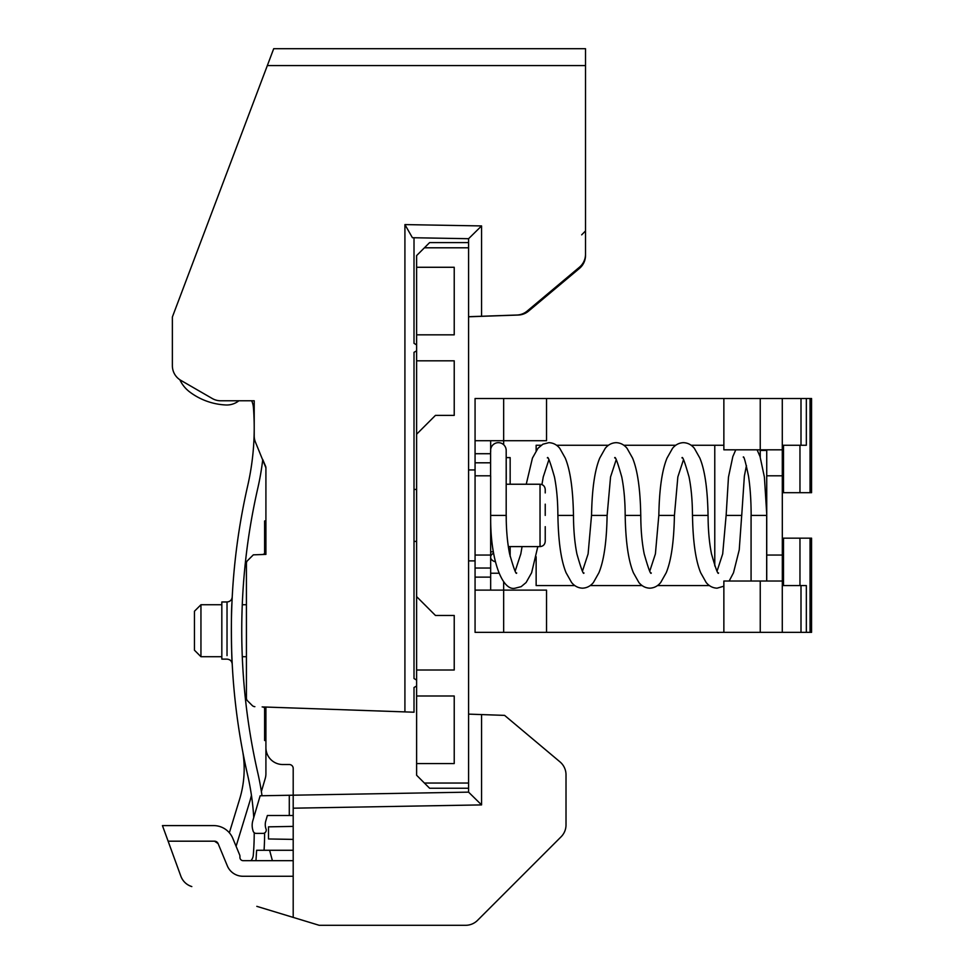 <?xml version="1.0" encoding="UTF-8"?>
<svg xmlns="http://www.w3.org/2000/svg" width="974" height="974" viewBox="0 0 974 974"><rect width="100%" height="100%" fill="white"/><g stroke="black" fill="none" stroke-linecap="round" stroke-linejoin="round"><path stroke-width="1.46" d="M585.508 244.243L585.508 255.456A16.887 16.887 0 0 1 579.469 268.398L528.565 311.108A16.887 16.887 0 0 1 518.302 315.04L468.579 316.781M247.566 700.842L252.242 705.517L247.566 700.842A3.896 3.896 0 0 1 246.422 698.078L246.422 561.742L253.337 554.839L265.914 554.401L265.914 467.824A3.896 3.896 0 0 0 265.61 466.315L262.749 459.533A270.224 270.224 0 0 1 257.818 488.12A639.188 639.188 0 0 0 257.818 772.991A639.188 639.188 0 0 1 252.534 747.472A114.068 114.068 0 0 1 252.692 748.361M262.152 554.523A3.896 3.896 0 0 0 264.611 553.536M247.566 560.598A3.896 3.896 0 0 0 246.422 563.362M415.959 351.2L416.616 350.737A3.896 3.896 0 0 1 415.959 351.2L414.011 352.332L414.011 678.513L416.616 680.108M416.616 685.915A3.896 3.896 0 0 1 415.959 686.39L416.616 685.915M252.741 829.714L253.082 830.98L252.741 829.714A16.887 16.887 0 0 1 252.85 820.583L260.143 795.782L293.198 795.198L293.198 768.437A3.896 3.896 0 0 0 289.29 764.529L282.801 764.529A16.887 16.887 0 0 1 265.914 747.642L265.914 707.051M293.198 815.518L289.29 815.518L289.29 795.271L468.579 792.142L468.579 788.246L468.579 792.142L481.57 804.901L481.57 714.575L504.593 715.379L559.977 761.863A16.887 16.887 0 0 1 566.016 774.805L566.016 824.893A16.887 16.887 0 0 1 561.073 836.824L477.54 920.357A16.887 16.887 0 0 1 465.596 925.3L319.18 925.3L293.198 917.398L293.198 808.189L481.57 804.901M172.374 330.868L172.374 365.737L172.374 317.013L267.326 65.587L585.508 65.587L585.508 48.7L273.706 48.7L267.326 65.587M416.616 334.837L416.616 267.278L454.225 267.278L454.225 334.837L416.616 334.837L416.616 360.818L454.225 360.818L454.225 415.387L435.451 415.387L416.616 434.221L416.616 695.996L454.225 695.996L454.225 763.555L416.616 763.555L416.616 775.255L429.607 788.246L468.579 788.246L468.579 238.703L412.416 237.717L404.916 224.592L481.57 225.931L481.57 316.258L516.89 315.028A16.887 16.887 0 0 0 527.153 311.083L579.469 267.193A16.887 16.887 0 0 0 585.508 254.251L585.508 65.587M583.901 262.627L579.469 268.386L583.937 262.554M566.052 279.648L579.469 268.398M256.819 906.344L293.198 917.398M169.062 843.788L180.86 876.198A16.887 16.887 0 0 0 191.817 886.584C186.545 884.842 182.893 881.385 180.86 876.198L168.125 841.183L180.86 876.198M251.438 795.32A114.068 114.068 0 0 1 249.575 802.211L236.098 846.284L239.677 854.953L232.835 838.431A20.783 20.783 0 0 0 213.635 825.599L176.27 825.599M293.198 860.675L243.171 860.675A3.251 3.251 0 0 1 239.933 857.424L239.933 856.195A3.251 3.251 0 0 0 239.677 854.953L232.835 838.431M293.198 850.278L269.615 850.278L272.403 860.675M293.198 795.198L293.198 808.189M253.082 830.98A3.251 3.251 0 0 0 256.211 833.391L263.004 833.391A3.251 3.251 0 0 0 266.048 829.032A12.991 12.991 0 0 1 265.792 820.912L267.375 815.518L289.29 815.518M261.385 791.558L265.22 778.506A16.887 16.887 0 0 0 265.914 773.733L265.914 740.496L264.611 740.496L264.611 707.002M264.611 707.903A3.896 3.896 0 0 0 262.152 706.917L414.011 712.213L414.011 687.51L415.959 686.39M481.57 714.575L468.579 714.125M254.214 435.841A16.887 16.887 0 0 0 255.541 442.391A16.887 16.887 0 0 1 254.214 435.841L254.214 400.777L220.708 400.777A16.887 16.887 0 0 1 212.259 398.512L180.811 380.347A16.887 16.887 0 0 1 172.374 365.725M481.57 316.258L468.579 316.708M416.616 344.918L414.011 343.323L414.011 237.741M253.739 817.527A259.827 259.827 0 0 0 247.688 775.292A649.573 649.573 0 0 1 247.688 485.807A259.827 259.827 0 0 0 253.41 407.461A19.492 19.492 0 0 0 251.657 400.777L238.886 400.777A19.492 19.492 0 0 1 225.883 404.977A64.954 64.954 0 0 1 189.723 391.962A32.483 32.483 0 0 1 179.825 379.726M265.914 467.824L255.541 442.391M252.242 705.517A3.896 3.896 0 0 0 254.871 706.661M404.916 224.592L404.916 711.897M273.706 48.7L585.508 48.7M213.635 825.599L162.439 825.599L168.125 841.183L214.499 841.183L218.103 843.594L227.319 865.837A16.887 16.887 0 0 0 242.916 876.259L293.198 876.259M214.499 841.183A3.896 3.896 0 0 1 218.103 843.594M293.198 826.402L268.507 826.841L268.507 838.967L293.198 839.393M468.579 238.703L481.57 225.931M265.792 820.912L267.375 815.518M269.615 850.278L256.625 850.278L255.967 860.675M264.611 554.437L264.611 520.944L265.914 520.944M194.459 611.234L194.459 650.206L200.948 656.707L200.948 604.744L194.459 611.234M468.579 242.599L429.607 242.599L424.408 247.798L468.579 247.798M416.616 267.278L416.616 255.59L424.408 247.798M416.616 596.612L435.451 615.458L454.225 615.458L454.225 670.015L416.616 670.015M468.579 783.047L424.408 783.047M416.616 695.996L416.616 763.555M416.616 434.221L416.616 360.818M545.233 515.416C545.233 548.934 545.233 548.934 545.233 515.416C545.233 481.899 545.233 481.899 545.233 515.416L545.233 504.167M545.233 492.917L545.233 489.435C544.892 486.245 543.163 484.516 540.034 484.236L540.034 546.597C543.163 546.317 544.892 544.588 545.233 541.398L545.233 526.666M506.249 515.416L506.249 521.029M475.068 577.132L490.665 577.132L490.665 475.799L475.068 475.799L475.068 590.122L546.524 590.122L546.524 632.345L475.068 632.345L475.068 590.122M490.665 577.132L490.665 590.122M490.665 449.452A7.792 7.792 0 0 1 498.396 442.671A7.792 7.792 0 0 1 506.188 450.463L506.188 515.416L490.665 515.416M490.665 440.723L490.665 451.717M490.665 555.046L475.068 555.046M799.958 585.569L799.958 538.159L811.561 538.159L811.561 632.345L546.524 632.345M490.665 573.236L498.992 573.236M490.665 557.822A7.792 5.016 180 0 0 495.389 561.803M493.611 553.22A7.792 5.016 180 0 0 490.665 556.531M799.958 445.264L799.958 492.686L811.561 492.686L811.561 398.5L546.524 398.5L546.524 440.723L475.068 440.723L475.068 475.799M475.068 440.723L475.068 398.5L475.068 440.723M806.338 632.345L806.338 585.569L782.28 585.569L782.28 632.345M801.005 585.569L801.005 632.345M782.28 398.5L782.329 581.028L760.244 581.028L760.244 632.345M782.329 581.028L782.329 585.569M723.865 632.345L723.865 581.028L760.244 581.028M766.733 581.028L766.733 449.818M799.958 538.159L783.51 538.159L783.51 585.569M783.51 538.159L782.609 538.159L782.609 585.569M510.157 556.446L510.157 546.597M510.157 484.236L510.157 457.61L506.188 457.61M709.425 585.569L657.474 585.569M642.122 585.569L590.183 585.569M574.83 585.569L536.138 585.569L536.138 556.763M536.138 450.767L536.138 445.264L541.179 445.264M556.531 445.264L608.47 445.264M623.823 445.264L675.773 445.264M691.126 445.264L723.865 445.264M546.524 398.5L475.068 398.5M782.329 555.046L766.733 555.046M766.733 475.799L782.329 475.799M782.329 449.818L760.244 449.818L760.244 450.463L766.733 450.463M751.076 581.028L751.076 515.416L766.733 515.416M783.51 445.264L783.51 492.686L782.609 492.686L782.609 445.264M782.28 445.264L806.338 445.264L806.338 398.5M760.244 398.5L760.244 449.818L723.865 449.818L723.865 398.5M801.005 398.5L801.005 445.264M765.868 491.359A7.792 2.666 180 0 1 766.672 492.54A7.792 2.666 180 0 1 766.027 493.599M714.77 565.943L714.77 445.264M799.958 492.686L783.51 492.686M227.027 601.969L221.828 601.969L221.828 659.13L227.027 659.13C230.083 659.422 231.824 661.066 232.214 664.061C231.739 662.856 230.777 617.613 231.97 602.322L232.214 597.038C231.824 600.021 230.083 601.664 227.027 601.969L227.027 655.624M253.277 855.282A9.095 9.095 0 0 1 250.902 860.675A9.095 9.095 0 0 0 253.277 855.282A259.827 259.827 0 0 0 254.214 832.697M257.818 772.991A270.102 270.102 0 0 1 262.006 795.746M264.611 832.965A270.102 270.102 0 0 1 264.064 850.278M231.97 658.777L232.019 660.08M242.806 751.977A103.938 103.938 0 0 1 239.628 799.179L229.353 832.782M490.665 568.037L475.068 568.037M503.655 581.721L503.655 632.345M490.604 453.714L475.068 453.714M475.068 462.808L490.604 462.808M526.24 484.236L532.449 458.06L537.952 448.308L542.895 444.193L548.849 442.671C553.183 442.829 556.824 444.716 559.758 448.308L565.249 458.06C570.277 470.15 573.016 489.265 573.467 515.416L557.871 515.416C557.834 500.989 556.69 488.157 554.462 476.943C550.237 462.139 547.887 455.795 547.376 457.89M503.655 444.716L503.655 398.5M810.051 538.159L810.051 632.345M557.895 515.416C558.346 541.568 561.085 560.683 566.101 572.773L571.604 582.525C574.538 586.117 578.179 588.004 582.501 588.174C586.835 588.004 590.463 586.117 593.409 582.525L598.9 572.773C603.929 560.683 606.656 541.568 607.106 515.416L591.522 515.416L588.101 553.902L582.501 571.008M760.244 450.463L760.244 457.171M735.784 449.818L732.838 456.55L728.467 477.15L726.141 515.416L741.725 515.416L744.367 476.103L746.437 465.572M810.051 492.686L810.051 398.5M591.547 515.416C591.997 489.265 594.724 470.15 599.753 458.06L605.244 448.308C608.19 444.716 611.818 442.829 616.152 442.671C620.475 442.829 624.115 444.716 627.049 448.308L632.552 458.06C637.568 470.15 640.308 489.265 640.758 515.416L625.174 515.416C625.125 500.989 623.981 488.157 621.753 476.943C617.54 462.139 615.178 455.795 614.679 457.89M723.865 586.19L717.095 588.174C712.761 588.004 709.133 586.117 706.187 582.525L700.696 572.773C695.667 560.683 692.94 541.568 692.49 515.416L708.074 515.416C708.122 529.856 709.255 542.676 711.495 553.902C715.707 568.694 718.069 575.05 718.569 572.956M625.186 515.416C625.637 541.568 628.376 560.683 633.404 572.773L638.895 582.525C641.829 586.117 645.47 588.004 649.804 588.174C654.126 588.004 657.767 586.117 660.701 582.525L666.204 572.773C671.22 560.683 673.959 541.568 674.41 515.416L658.814 515.416L655.405 553.902L649.804 571.008M581.673 234.844L585.508 230.948M246.422 604.744L242.27 604.744M221.828 604.744L200.948 604.744M246.422 656.707L242.282 656.707M221.828 656.707L200.948 656.707M475.068 560.878L468.579 560.878M475.068 469.943L468.579 469.943M540.034 546.597L508.331 546.597M540.034 484.236L506.249 484.236M493.368 551.795L490.665 551.795M506.249 479.038L506.188 450.463M490.604 475.787L490.604 450.731M537.818 546.597L531.609 572.773L526.106 582.525L521.163 586.652L515.209 588.174C503.132 591.425 491.079 562.899 490.665 521.212M515.209 571.008L520.81 553.902L522.076 546.597M516.683 572.956C516.183 575.05 513.822 568.694 509.609 553.902C507.369 542.676 506.237 529.856 506.188 515.416M548.849 459.825L543.249 476.943L541.934 484.602M583.974 572.956C583.475 575.05 581.113 568.694 576.9 553.902C574.672 542.676 573.528 529.856 573.491 515.416M766.672 515.416L766.672 581.028L766.672 515.416M757.09 449.818L760.037 456.55L764.407 477.15L766.733 514.016M616.152 459.825L610.552 476.943L607.131 515.416M743.259 457.11C743.807 455.662 745.56 461.993 748.507 476.103C750.236 487.548 751.112 500.648 751.149 515.416M766.672 492.54L766.672 508.586M729.161 581.028L733.495 572.773L739.229 549.896L741.701 515.416M717.095 571.008L722.696 553.902L726.117 515.416M651.277 572.956C650.766 575.05 648.416 568.694 644.191 553.902C641.963 542.676 640.819 529.856 640.782 515.416M416.616 541.398L414.011 541.398M416.616 489.435L414.011 489.435M683.444 459.825L677.843 476.943L674.434 515.416M658.838 515.416C659.288 489.265 662.028 470.15 667.044 458.06L672.547 448.308C675.481 444.716 679.121 442.829 683.444 442.671C687.778 442.829 691.406 444.716 694.352 448.308L699.843 458.06C704.872 470.15 707.599 489.265 708.049 515.416M681.97 457.89C682.47 455.795 684.832 462.139 689.044 476.943C691.284 488.157 692.417 500.989 692.465 515.416"/></g></svg>
